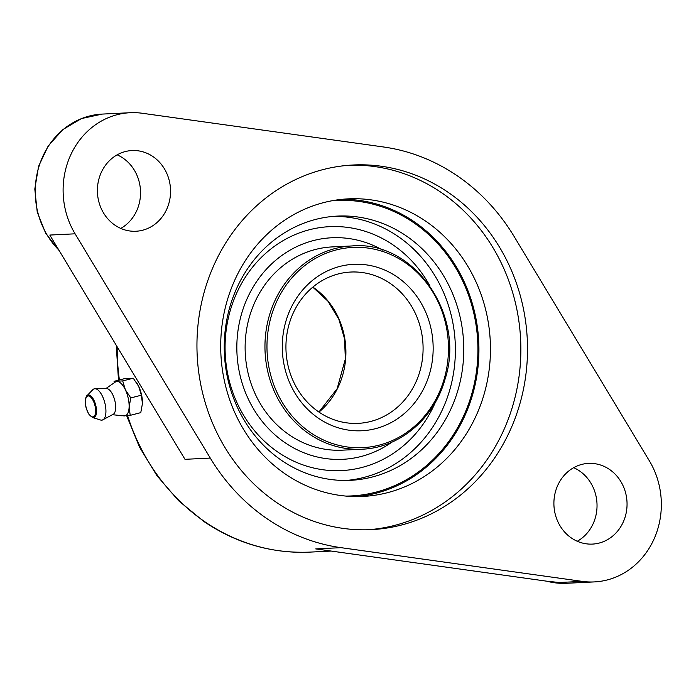 <?xml version="1.0" encoding="UTF-8"?>
<svg xmlns="http://www.w3.org/2000/svg" width="696" height="696" viewBox="0 0 696 696"><rect width="100%" height="100%" fill="white"/><g stroke="black" fill="none" stroke-linecap="round" stroke-linejoin="round"><path stroke-width="1.04" d="M318.394 418.2A83.32 75.42 -92.8 0 1 321.639 273.998A83.32 75.42 -92.8 0 1 433.138 350.419A83.32 75.42 -92.8 0 1 318.394 418.2M318.751 411.936A75.751 68.565 -92.8 0 1 288.014 328.451A75.751 68.565 -92.8 0 1 350.801 272.04A75.751 68.565 -92.8 0 1 422.994 344.346A75.751 68.565 -92.8 0 1 358.214 423.351A75.751 68.565 -92.8 0 1 318.751 411.936M281.567 460.387A132.275 119.738 -92.8 0 1 227.879 314.601A132.275 119.738 -92.8 0 1 337.534 216.091A132.275 119.738 -92.8 0 1 463.597 342.354A132.275 119.738 -92.8 0 1 350.471 480.327A132.275 119.738 -92.8 0 1 281.567 460.387M333.349 216.378A132.275 119.738 -92.8 0 1 455.219 342.763A132.275 119.738 -92.8 0 1 346.277 480.457M435.539 401.949A122.104 110.525 -92.8 0 1 277.991 452.174A122.104 110.525 -92.8 0 1 257.372 261.548A122.104 110.525 -92.8 0 1 429.85 285.786M391.935 442.134A110.908 100.398 -92.8 0 1 284.899 442.595A110.908 100.398 -92.8 0 1 249.516 293.651A110.908 100.398 -92.8 0 1 382.53 250.055M362.059 449.198L342.223 450.173A101.755 92.107 -92.8 0 1 289.223 434.835A101.755 92.107 -92.8 0 1 247.924 322.692A101.755 92.107 -92.8 0 1 332.279 246.906L352.106 245.94C414.05 240.181 466.198 315.227 445.005 379.355C434.139 418.722 399.521 447.92 362.059 449.198A101.755 92.107 -92.8 0 1 309.05 433.86A101.755 92.107 -92.8 0 1 267.751 321.717A101.755 92.107 -92.8 0 1 352.106 245.94M133.258 378.206L124.593 378.633L114.04 381.338L122.696 380.912L133.258 378.206L138.687 386.358A17.678 7.386 75.6 0 1 142.445 403.576A17.678 7.386 75.6 0 1 142.419 404.167A17.678 7.386 75.6 0 1 142.384 404.68M136.894 383.113A17.678 7.386 75.6 0 1 137.121 383.479A17.678 7.386 75.6 0 1 138.687 386.358L141.34 395.215L142.445 403.576L140.766 412.641L130.213 415.347L121.548 415.764M142.419 404.167L142.445 403.576M383.444 146.969A201.988 182.839 -92.8 0 1 514.17 236.562L649.351 460.822A78.274 70.853 87.2 0 1 653.875 539.391A78.274 70.853 87.2 0 1 594.306 581.917A78.274 70.853 87.2 0 1 582.256 581.377L341.005 547.665A201.988 182.839 -92.8 0 1 210.288 458.081L75.098 233.812A78.274 70.853 -92.8 0 1 70.574 155.243A78.274 70.853 -92.8 0 1 130.152 112.717A78.274 70.853 -92.8 0 1 142.201 113.257L383.444 146.969M582.256 581.377L556.957 582.613L315.714 548.9L341.005 547.665M210.288 458.081L184.988 459.317L49.807 235.057L75.098 233.812M276.06 502.129A182.552 165.239 -92.8 0 1 201.971 300.942A182.552 165.239 -92.8 0 1 353.298 164.987A182.552 165.239 -92.8 0 1 527.272 339.239A182.552 165.239 -92.8 0 1 371.151 529.647A182.552 165.239 -92.8 0 1 276.06 502.129M114.91 225.156A40.394 36.566 -92.8 0 1 98.51 180.629A40.394 36.566 -92.8 0 1 132.005 150.545A40.394 36.566 -92.8 0 1 170.503 189.103A40.394 36.566 -92.8 0 1 135.955 231.246A40.394 36.566 -92.8 0 1 114.91 225.156M571.407 537.999A40.394 36.566 -92.8 0 1 555.008 493.481A40.394 36.566 -92.8 0 1 588.503 463.388A40.394 36.566 -92.8 0 1 627 501.955A40.394 36.566 -92.8 0 1 592.453 544.089A40.394 36.566 -92.8 0 1 571.407 537.999M117.172 154.843A40.394 36.566 -92.8 0 1 140.488 190.573A40.394 36.566 -92.8 0 1 120.773 228.418M573.669 467.686A40.394 36.566 -92.8 0 1 596.985 503.425A40.394 36.566 -92.8 0 1 577.271 541.262M349.975 165.187A182.552 165.239 -92.8 0 1 520.625 339.561A182.552 165.239 -92.8 0 1 367.827 529.778M285.264 473.976A148.97 134.841 -92.8 0 1 224.799 309.798A148.97 134.841 -92.8 0 1 348.296 198.856A148.97 134.841 -92.8 0 1 490.262 341.049A148.97 134.841 -92.8 0 1 362.868 496.431A148.97 134.841 -92.8 0 1 285.264 473.976M342.545 199.274A148.97 134.841 -92.8 0 1 431.398 235.657A148.97 134.841 -92.8 0 1 441.969 451.687A148.97 134.841 -92.8 0 1 357.1 496.579M122.696 380.912L125.358 389.769L130.787 397.912L129.117 406.986L130.213 415.347M130.787 397.912L141.34 395.215M87.009 395.685L92.768 389.725A16.13 6.742 75.6 0 1 94.325 388.803A16.13 6.742 75.6 0 1 104.8 402.775A16.13 6.742 75.6 0 1 102.329 420.062A16.13 6.742 75.6 0 1 101.703 420.158A16.13 6.742 75.6 0 1 100.511 420.001L92.603 417.539L89.071 414.503C82.337 403.088 86.591 395.058 87.009 395.685A11.649 4.872 75.6 0 1 95.448 404.167A11.649 4.872 75.6 0 1 93.464 417.652A11.649 4.872 75.6 0 1 92.603 417.539M94.325 388.803L107.158 388.638A13.381 5.594 75.6 0 1 114.736 400.235A13.381 5.594 75.6 0 1 113.657 414.033L102.329 420.062M106.062 388.429L115.319 382.052A17.678 7.386 75.6 0 1 116.98 381.478A17.678 7.386 75.6 0 1 125.358 389.769A17.678 7.386 75.6 0 1 129.117 406.986A17.678 7.386 75.6 0 1 124.497 415.912A17.678 7.386 75.6 0 1 123.975 415.895L112.796 414.746M310.407 432.547A100.241 90.732 -92.8 0 1 314.305 259.069A100.241 90.732 -92.8 0 1 448.45 351.001A100.241 90.732 -92.8 0 1 310.407 432.547M312.861 287.083A75.751 68.565 -92.8 0 1 318.986 412.084M440.646 453.2L457.855 429.258L470.218 401.897L477.23 372.264L478.596 341.623L474.246 311.26L464.371 282.454L449.39 256.433L429.928 234.282A149.353 135.189 -92.8 0 1 440.638 453.209M331.4 200.866A147.9 133.876 -92.8 0 1 477.726 341.666A147.9 133.876 -92.8 0 1 345.86 496.083M331.218 551.067L309.938 552.111A201.988 182.839 -92.8 0 1 204.711 521.661A201.988 182.839 -92.8 0 1 127.577 415.651M119.416 379.955A201.988 182.839 -92.8 0 1 117.18 346.817M58.856 250.064A78.274 70.853 -92.8 0 1 39.246 165.596A78.274 70.853 -92.8 0 1 102.277 114.083L130.152 112.717M546.63 581.169A78.274 70.853 87.2 0 0 566.431 583.283L546.282 581.125M92.803 416.913A10.762 4.498 75.6 0 1 85.417 401.383A10.762 4.498 75.6 0 1 93.334 400.992A10.762 4.498 75.6 0 1 92.803 416.913M312.782 287.152L327.903 301.15L338.874 319.325L344.529 338.691L345.355 358.979L337.16 388.664L318.899 412.032M116.241 345.26L118.494 380.199M126.672 415.747L139.513 447.137L156.983 475.742L178.611 500.755L203.771 521.426C236.379 543.445 271.771 553.677 309.938 552.111M59.377 250.925L45.658 233.23L37.227 211.984L34.8 189.025L38.576 166.344L48.242 145.908L62.979 129.491L81.536 118.546L102.277 114.083M566.431 583.283L594.306 581.917"/></g></svg>
